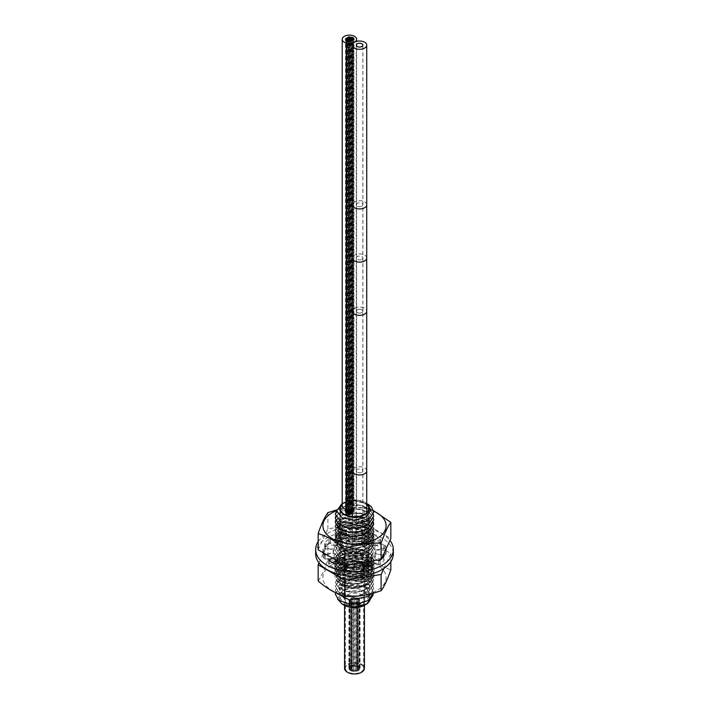 <?xml version="1.0" encoding="UTF-8"?>
<svg xmlns="http://www.w3.org/2000/svg" width="709" height="709" viewBox="0 0 709 709"><rect width="100%" height="100%" fill="white"/><g stroke="black" fill="none" stroke-linecap="round" stroke-linejoin="round"><path stroke-width="0.53" stroke-dasharray="3.54 2.66" d="M366.739 503.647A14.871 8.588 0 0 0 365.011 502.451A14.871 8.588 0 0 0 343.989 502.451A14.871 8.588 0 0 0 342.208 503.691M342.208 504.374A14.233 8.216 180 0 1 344.432 502.708A14.233 8.216 0 0 1 366.739 504.321M368.733 566.004A14.233 8.216 0 0 1 364.568 571.817A14.233 8.216 180 0 1 349.05 573.599A14.233 8.216 180 0 1 340.267 566.004A14.233 8.216 180 0 1 344.432 560.19A14.233 8.216 0 0 1 359.95 558.408A14.233 8.216 0 0 1 368.733 566.004L368.733 508.521M361.696 572.145A10.183 5.876 0 0 0 364.683 567.989A10.183 5.876 0 0 0 358.399 562.565A10.183 5.876 0 0 0 347.304 563.832A10.183 5.876 180 0 0 344.317 567.989A10.183 5.876 180 0 0 350.601 573.421A10.183 5.876 180 0 0 361.696 572.145M364.683 599.078A10.183 5.876 0 0 1 361.696 603.235A10.183 5.876 180 0 1 350.601 604.511A10.183 5.876 180 0 1 344.317 599.078A10.183 5.876 180 0 1 347.304 594.922A10.183 5.876 0 0 1 358.399 593.646A10.183 5.876 0 0 1 364.683 599.078L364.683 567.989M365.011 605.149A14.871 8.588 0 0 0 365.011 593.008A14.871 8.588 0 0 0 343.989 593.008A14.871 8.588 0 0 0 343.989 605.149M337.564 599.061L342.633 590.668C357.54 582.302 380.68 597.146 365.268 604.999M340.515 505.526C346.931 499.801 355.182 499.251 365.277 503.886C376.497 510.445 363.469 522.604 349.413 519.697C334.763 517.756 337.581 504.595 352.852 504.702C369.389 503.691 376.036 519.325 360.172 523.091C346.391 527.478 332.521 516.781 343.298 511.083C352.745 504.711 373.811 511.854 368.928 520.787C365.427 530.864 338.787 529.499 339.54 520.433C338.477 512.19 361.732 509.47 367.838 518.128C376.266 527.115 354.225 536.58 343.528 529.729C332.503 524.181 345.912 513.298 359.844 517.49C374.423 520.734 371.153 534.994 355.874 535.862C339.274 537.901 333.124 523.41 349.085 521.026C362.999 517.933 376.497 529.915 365.516 536.633C355.838 544.033 334.994 537.803 340.152 530.057C343.954 521.23 370.523 524.102 369.46 534.373C370.24 543.759 346.878 547.366 341.029 539.771C332.884 531.91 355.209 523.898 365.658 532.078C376.488 538.884 362.707 550.751 348.89 547.543C334.409 545.283 338.122 532.193 353.41 532.627C370.045 531.989 375.708 547.747 359.649 551.168C345.629 555.253 332.503 544.255 343.679 538.805C353.569 532.645 374.192 540.24 368.769 549.058C364.656 559.055 338.166 557.114 339.549 548.066C339.053 539.815 362.512 537.599 368.086 546.382C375.956 555.546 353.357 564.524 343.156 557.442C332.539 551.664 346.683 541.073 360.367 545.576C374.76 549.129 370.594 563.309 355.306 563.85C338.636 565.525 333.469 550.911 349.617 548.881C363.752 546.09 376.497 558.355 365.126 564.825C355.014 572.012 334.63 565.33 340.32 557.708C344.742 548.97 371.144 552.408 369.442 562.654C369.646 572.048 346.107 575.15 340.799 567.439C333.212 559.401 356.078 551.877 366.021 560.287C376.435 567.324 361.927 578.89 348.367 575.38C334.081 572.801 338.689 559.8 353.977 560.571C370.683 560.287 375.345 576.169 359.117 579.235C344.875 583.011 332.512 571.738 344.078 566.535C354.403 560.589 374.547 568.627 368.591 577.33C363.868 587.229 337.564 584.712 339.576 575.699C339.655 567.439 363.274 565.738 368.317 574.644C375.619 583.968 352.488 592.449 342.793 585.155C332.601 579.147 347.463 568.875 360.89 573.67C375.07 577.534 370.018 591.616 354.748 591.82C338.016 593.132 333.85 578.42 350.149 576.736C364.497 574.255 376.47 586.795 364.718 593.008C354.181 599.974 334.285 592.857 340.506 585.359C345.531 576.727 371.729 580.742 369.407 590.943C369.034 600.337 345.345 602.916 340.577 595.099C333.567 586.901 356.946 579.882 366.376 588.505C372.163 595.817 368.769 600.869 356.193 603.678C344.361 603.74 338.973 600.576 340.01 594.177C342.279 588.302 357.655 586.352 365.144 591.59C372.376 598.431 370.009 603.696 358.045 607.391M373.173 594.842L369.611 588.993L365.941 586.68A19.17 11.069 0 0 0 365.525 586.503L372.003 595.888L365.791 604.697M371.454 593.663L373.67 588.186L370.444 581.664L361.838 577.215L340.94 578.863L335.33 586.192L338.556 591.971L347.162 595.675L358.24 595.932L368.06 592.529L373.67 584.198L370.444 577.675L361.838 573.226L340.94 574.875L335.33 582.204L338.556 587.983L347.162 591.678L358.24 591.935L368.06 588.532L373.67 580.21L370.461 573.705L361.82 569.23L340.94 570.887L361.838 569.221L370.444 573.67L373.67 580.192L368.06 588.514C358.063 593.442 348.544 593.486 339.496 588.656L335.33 582.186L340.94 574.857L361.838 573.209L370.444 577.658L373.67 584.181L368.06 592.511L358.24 595.914L347.162 595.657L338.556 591.953L335.33 586.175L340.94 578.845L361.838 577.197L370.444 581.646L373.67 588.178L371.436 593.672M369.726 585.04C360.704 579.333 351.106 578.606 340.94 582.86L335.33 590.189L336.013 592.954L335.33 590.172L340.94 582.842L361.838 581.185L370.444 585.643L373.616 593.087L369.726 585.04L366.376 588.505L369.611 588.993M365.941 586.68L347.109 584.695L335.517 592.715M335.33 514.344L340.94 507.032L360.305 504.985L368.955 508.61L373.395 514.353M336.615 510.586L340.94 507.015L361.829 505.375L370.435 509.824L373.67 516.356M335.33 518.341L340.94 511.021L360.305 508.973L368.955 512.598L373.395 518.341M335.676 516.347L340.94 511.003L361.829 509.372L370.435 513.812L373.67 520.335M373.67 524.323L370.444 517.818L361.812 513.351L340.94 515.009L360.305 512.97L368.955 516.586L373.395 522.329M340.444 533.363L335.33 526.317L340.94 518.988L361.838 517.331L370.444 521.789L373.67 528.311L368.06 536.633L358.24 540.036L347.162 539.788L338.556 536.084L335.33 530.305L340.94 522.976L361.838 521.328L370.444 525.777L373.67 532.299L368.06 540.63L358.24 544.033L347.162 543.776L338.556 540.072L335.33 534.294L340.94 526.964L361.838 525.316L370.444 529.765L373.67 536.288L368.06 544.618L358.24 548.022L347.162 547.765L338.556 544.06L335.33 538.291L338.548 544.069L347.188 547.791L358.196 548.048L368.06 544.636L373.67 536.305L368.804 528.471L365.658 532.078L368.804 532.45L373.67 540.285L368.06 548.606L358.24 552.01L347.162 551.753L338.556 548.057L335.33 542.279L340.94 534.949L361.838 533.301L370.444 537.75L373.67 544.273L368.06 552.603L358.24 556.007L347.162 555.75L338.556 552.045L335.33 546.267L340.94 538.937L361.838 537.289L370.444 541.738L373.67 548.261L368.06 556.592L358.24 559.995L347.162 559.738L338.556 556.033L335.33 550.264L340.94 542.934L361.838 541.277L370.444 545.735L373.67 552.258L370.452 545.762L361.82 541.295L340.94 542.952L335.33 550.281L339.957 557.044L343.156 557.442L339.957 561.014L335.33 554.252L340.94 546.923L361.838 545.274L370.444 549.723L373.67 556.246L367.847 564.701M368.06 532.663L358.24 536.066L347.162 535.809L338.556 532.104L335.33 526.335L340.94 519.006L361.838 517.348L370.444 521.806L373.67 528.329L368.06 536.651L358.24 540.054L347.162 539.797L338.556 536.101L335.33 530.323L340.94 522.994L361.838 521.345L370.444 525.794L373.67 532.317L368.06 540.648L358.24 544.051L347.162 543.794L338.556 540.09L335.33 534.311L340.94 526.982C350.45 522.896 359.738 523.393 368.804 528.471M368.804 532.45C359.738 527.372 350.45 526.876 340.94 530.961L335.33 538.291L340.94 530.979L361.838 529.322L370.444 533.78L373.67 540.302L368.06 548.624L358.24 552.027L347.162 551.77L338.556 548.075L335.33 542.296L340.94 534.967L361.838 533.319L370.444 537.768L373.67 544.29L368.06 552.621L358.24 556.024L347.162 555.767L338.556 552.063L335.33 546.284L340.94 538.955L361.838 537.307L370.444 541.756L373.67 548.279L368.06 556.609C358.382 561.431 349.023 561.581 339.957 557.044M365.339 561.998L368.06 560.58L373.67 552.276L368.06 560.58L365.401 561.989M350.787 564.258L339.691 560.863L335.33 554.27L340.94 546.94L361.838 545.292L370.444 549.741L373.67 556.264L367.865 564.71M369.274 556.751C360.216 551.363 350.778 550.751 340.94 554.925L335.33 562.246L338.556 568.024L347.162 571.729L358.24 571.986L368.06 568.583L373.67 560.234L370.444 553.729L361.838 549.28L340.94 550.928L335.33 558.24L336.048 561.094L335.33 558.24L340.94 550.911L361.838 549.262L370.444 553.711L373.67 560.234L368.06 568.565L358.24 571.968L347.162 571.711L338.556 568.006L335.33 562.228L340.94 554.908L361.838 553.25L370.444 557.708L373.67 564.231L368.06 572.553L373.67 564.249L369.274 556.751L366.021 560.287L369.274 560.722L373.67 568.219L368.06 576.541L358.24 579.944L347.162 579.696L338.556 575.992L335.33 570.213L340.94 562.884L361.838 561.236L370.444 565.685L373.67 572.207L368.06 580.538L358.24 583.941L347.162 583.684L338.556 579.98L335.33 574.201L340.94 566.881L361.838 565.224L370.444 569.673L373.67 576.204L368.06 584.526L358.24 587.929L347.162 587.672L338.556 583.968L335.33 578.198L340.94 570.869L335.33 578.216L339.496 584.677L342.793 585.155L339.496 588.656M369.274 560.722C360.216 555.333 350.778 554.722 340.94 558.896L335.33 566.243L340.94 558.896L361.838 557.265L370.444 561.714L373.67 568.237L368.06 576.559L358.24 579.962L347.162 579.714L338.556 576.009L335.33 570.231L340.94 562.902L361.838 561.253L370.444 565.702L373.67 572.225L368.06 580.556L358.24 583.959L347.162 583.702L338.556 579.997L335.33 574.219L340.94 566.89L361.838 565.241L370.444 569.69L373.67 576.222L368.06 584.544C358.063 589.471 348.544 589.516 339.496 584.677M371.179 506.572L373.67 512.368M341.587 503.842L354.438 500.846L367.82 504.072M342.208 503.585L343.369 502.805L354.083 500.483L366.739 503.479L365.011 502.451M335.676 520.335L340.94 515L335.33 522.382M354.19 564.329L361.28 563.38L354.19 564.346M350.858 564.24L339.957 561.014M363.105 566.837L348.456 567.953L337.36 562.902L348.465 567.971L363.123 566.854M335.33 566.243L338.539 572.003L347.18 575.726L358.187 575.983L368.06 572.571L358.24 575.956L347.162 575.699L338.556 572.003L335.33 566.225M335.33 594.177L338.113 588.78L345.664 585.049L365.525 586.503M343.989 502.451L342.208 503.647M367.563 504.108L365.277 503.886L365.986 503.018C358.311 499.313 350.911 499.163 343.776 502.575M348.934 511.801A0.824 0.479 0 0 0 350.104 511.127A0.824 0.479 0 0 0 348.934 511.801M347.57 512.589A0.824 0.479 0 0 0 348.739 511.916A0.824 0.479 0 0 0 347.57 512.589M349.404 512.882A0.824 0.479 0 0 0 350.583 512.208A0.824 0.479 0 0 0 349.404 512.882M352.665 512.359A0.824 0.479 0 0 0 353.835 511.685A0.824 0.479 0 0 0 352.665 512.359M353.764 39.482L353.764 505.774A0.824 0.479 0 0 0 353.968 505.162L353.968 38.871A0.824 0.479 180 0 1 354.075 39.039M346.506 513.458A0.824 0.479 0 0 0 347.419 512.678A0.824 0.479 0 0 0 346.001 513.015M347.055 511.526A0.824 0.479 0 0 0 348.225 510.843A0.824 0.479 0 0 0 347.055 511.526M346.001 512.403A0.824 0.479 0 0 0 346.905 511.623A0.824 0.479 0 0 0 345.487 511.96M348.465 510.728A0.824 0.479 0 0 0 349.634 510.046A0.824 0.479 0 0 0 348.465 510.728M348.163 514.078A0.824 0.479 0 0 0 346.506 514.078M351.983 511.393A0.824 0.479 0 0 0 353.153 510.719A0.824 0.479 0 0 0 351.983 511.393A0.824 0.479 0 0 0 350.804 512.075A0.824 0.479 0 0 0 351.974 511.402M350.007 514.371A0.824 0.479 0 0 0 348.349 514.371M352.4 513.236A0.824 0.479 0 0 0 351.593 512.403A0.824 0.479 0 0 0 351.301 513.165M346.001 509.248L346.001 40.147L346.01 506.448A0.824 0.479 0 0 0 346.072 506.589L346.072 40.298M347.073 37.923L347.073 504.214A0.824 0.479 0 0 0 346.878 504.374L346.878 38.082A0.824 0.479 0 0 1 347.073 37.923L347.561 37.657M353.357 37.994A0.824 0.479 0 0 0 352.834 37.692L352.222 37.568M350.459 37.24L351.54 37.444M347.073 504.214L349.298 503.31L349.298 37.019L349.767 37.107M349.298 37.019L348.225 37.302M345.487 509.071L345.487 505.34A0.824 0.479 0 0 1 345.93 504.914L346.258 38.437M352.4 509.363A7.196 4.157 0 0 0 356.609 505.579A7.196 4.157 0 0 0 354.5 502.646A7.196 4.157 0 0 0 346.657 501.742A7.196 4.157 0 0 0 342.208 505.579M346.01 506.448L345.522 505.473L345.522 39.181M345.93 504.914L346.878 504.374M349.298 503.31L352.834 503.984L352.834 37.692M353.968 505.162L353.357 504.285A0.824 0.479 0 0 0 352.834 503.984M353.764 505.774L352.515 506.545L352.515 40.253M351.035 41.06L351.035 507.352L352.444 506.589A0.824 0.479 0 0 0 352.515 506.545M351.035 507.352L349.759 508.096L349.759 41.804M346.072 506.589L346.533 507.582A0.824 0.479 0 0 0 347.118 507.919L349.759 508.096M348.314 503.541L348.314 37.249M353.357 504.285L353.357 38.499M352.444 506.589L352.444 40.298M348.81 508.185L348.81 41.893M347.118 507.919L347.118 41.627M346.533 507.582L346.533 41.29M350.228 511.056A0.824 0.479 0 0 0 351.398 510.383A0.824 0.479 0 0 0 350.228 511.056M348.349 513.759A0.824 0.479 0 0 0 349.245 512.979A0.824 0.479 0 0 0 348.163 513.697M351.301 513.626A0.824 0.479 0 0 0 349.643 513.626A0.824 0.479 0 0 0 350.007 514.025M354.5 574.343A7.17 4.139 0 0 0 352.4 577.268A7.17 4.139 0 0 0 356.822 581.096A7.17 4.139 0 0 0 364.639 580.201A7.17 4.139 0 0 0 366.739 577.268A7.17 4.139 0 0 0 362.317 573.448A7.17 4.139 0 0 0 354.5 574.343M357.265 575.938A3.261 1.879 0 0 0 356.308 577.268A3.261 1.879 0 0 0 358.32 579.014A3.261 1.879 0 0 0 361.874 578.606A3.261 1.879 0 0 0 362.831 577.268A3.261 1.879 0 0 0 360.819 575.531A3.261 1.879 0 0 0 357.265 575.938A3.315 1.914 180 0 1 360.837 575.504A3.315 1.914 180 0 1 362.884 577.268A3.315 1.914 180 0 1 361.909 578.624A3.315 1.914 180 0 1 358.302 579.04A3.315 1.914 180 0 1 356.255 577.268A3.315 1.914 180 0 1 357.23 575.921M354.5 308.291A7.17 4.139 0 0 1 362.317 307.387A7.17 4.139 0 0 1 366.739 311.216A7.17 4.139 0 0 0 362.317 307.387A7.17 4.139 0 0 0 354.5 308.291A7.17 4.139 0 0 0 352.4 311.216M357.265 309.886A3.261 1.879 0 0 0 356.308 311.216A3.261 1.879 0 0 0 358.32 312.953A3.261 1.879 0 0 0 361.874 312.545A3.261 1.879 0 0 0 362.831 311.216A3.261 1.879 0 0 0 360.819 309.478A3.261 1.879 0 0 0 357.265 309.886A3.315 1.914 0 0 0 356.255 311.216A3.315 1.914 0 0 0 358.302 312.979A3.315 1.914 0 0 0 361.909 312.563A3.315 1.914 0 0 0 362.884 311.216A3.315 1.914 0 0 0 360.837 309.452A3.315 1.914 0 0 0 357.23 309.86A3.261 1.879 0 0 0 356.308 311.216A3.261 1.879 0 0 0 358.32 312.953A3.261 1.879 0 0 0 361.874 312.545A3.261 1.879 0 0 0 362.831 311.216A3.261 1.879 0 0 0 360.819 309.478A3.261 1.879 0 0 0 357.265 309.886A3.315 1.914 180 0 1 360.837 309.452A3.315 1.914 180 0 1 362.884 311.216A3.315 1.914 180 0 1 361.909 312.563A3.315 1.914 180 0 1 358.302 312.979A3.315 1.914 180 0 1 356.255 311.216A3.315 1.914 180 0 1 357.23 309.86M386.077 548.846A31.604 18.248 0 0 0 384.81 544.379A0.904 0.523 0 0 0 383.773 544.166L374.884 545.895A21.332 12.319 0 0 0 372.234 542.677L380.059 539.655A0.904 0.523 0 0 0 380.148 538.831A31.657 18.274 0 0 0 376.887 536.616A31.657 18.274 0 0 0 373.803 535.056A0.904 0.523 0 0 0 372.757 535.242L367.289 539.664A21.332 12.319 0 0 0 361.874 537.971L365.126 532.876A0.904 0.523 0 0 0 364.346 532.175A31.657 18.274 0 0 0 355.874 531.28A0.904 0.523 0 0 0 354.73 531.785L354.81 537.209A21.332 12.319 0 0 0 348.704 537.67L346.152 532.45A0.904 0.523 0 0 0 344.787 532.158A31.639 18.266 0 0 0 336.615 534.471A0.904 0.523 0 0 0 336.615 535.091L342.217 539.452A21.332 12.319 0 0 0 337.741 541.906L330.35 538.539A0.904 0.523 0 0 0 328.949 538.769A31.639 18.266 0 0 0 324.873 543.129A0.904 0.523 0 0 0 325.351 543.918L334.311 545.549A21.332 12.319 0 0 0 333.186 549.041L323.809 548.837A0.904 0.523 0 0 0 322.896 549.484A31.604 18.248 0 0 0 322.896 549.537A31.604 18.248 0 0 0 323.428 552.869M381.371 558.993L374.689 557.779A21.332 12.319 0 0 0 375.814 554.278L385.191 554.491A0.904 0.523 0 0 0 386.104 553.844A31.604 18.248 0 0 0 386.104 553.818A31.604 18.248 0 0 0 385.474 550.193A31.604 18.248 0 0 0 384.81 548.66A0.904 0.523 0 0 0 383.773 548.447L374.884 550.166A21.332 12.319 0 0 0 372.234 546.958L380.059 543.936A0.904 0.523 0 0 0 380.148 543.103A31.657 18.274 0 0 0 376.887 540.896A31.657 18.274 0 0 0 373.803 539.327A0.904 0.523 0 0 0 372.757 539.514L367.289 543.945A21.332 12.319 0 0 0 361.874 542.243L365.126 537.147A0.904 0.523 0 0 0 364.346 536.447A31.657 18.274 0 0 0 355.874 535.561A0.904 0.523 0 0 0 354.73 536.057L354.81 541.49A21.332 12.319 0 0 0 348.704 541.951L346.152 536.731A0.904 0.523 0 0 0 344.787 536.429A31.639 18.266 0 0 0 336.615 538.751A0.904 0.523 0 0 0 336.615 539.372L342.217 543.732A21.332 12.319 0 0 0 337.741 546.178L330.35 542.819A0.904 0.523 0 0 0 328.949 543.05A31.639 18.266 0 0 0 324.873 547.41A0.904 0.523 0 0 0 325.351 548.199L334.311 549.821A21.332 12.319 0 0 0 333.186 553.321L323.845 553.109M318.155 541.632A38.827 22.413 180 0 1 381.956 533.673A38.827 22.413 180 0 1 389.985 540.426M354.216 563.726L354.19 561.838A21.332 12.319 0 0 0 360.296 561.377L360.934 562.68M369.123 561.413L366.783 559.596A21.332 12.319 0 0 0 371.259 557.141L377.72 560.083M383.197 555.05L374.689 553.499A21.332 12.319 0 0 0 375.814 550.007L385.191 550.211A0.904 0.523 0 0 0 385.448 550.202M354.73 531.785L354.73 536.057A0.904 0.523 0 0 0 354.73 536.066L354.73 531.785M326.486 554.633L334.116 553.153A21.332 12.319 0 0 0 336.908 556.485L332.583 558.16M338.796 561.741L341.711 559.383A21.332 12.319 0 0 0 347.126 561.076L344.574 565.073M315.673 553.8A38.827 22.413 180 0 1 339.638 533.088A38.827 22.413 180 0 1 381.956 537.945A38.827 22.413 180 0 1 393.327 553.8M354.19 566.11A21.332 12.319 0 0 0 360.296 565.649L362.857 570.878A0.904 0.523 0 0 0 364.196 571.179A31.604 18.248 0 0 0 371.959 569.026A0.904 0.523 0 0 0 372.376 568.228L369.141 565.711M346.01 567.103L343.874 570.444A0.904 0.523 0 0 0 344.663 571.144A31.604 18.248 0 0 0 353.631 572.039A0.904 0.523 0 0 0 354.27 571.543L354.208 567.457M354.27 567.262L354.27 571.543A0.904 0.523 0 0 0 354.27 571.534L354.27 567.271M332.317 562.538L329.118 563.77A0.904 0.523 0 0 0 328.887 564.506A31.604 18.248 0 0 0 334.816 568.086A0.904 0.523 0 0 0 336.261 568.069L341.711 563.655A21.332 12.319 0 0 0 347.126 565.357M319.015 562.893L323.526 553.171A0.904 0.523 0 0 0 322.896 553.756A31.604 18.248 0 0 0 322.896 553.818A31.604 18.248 0 0 0 324.19 558.976A0.904 0.523 0 0 0 325.201 559.162L334.116 557.434A21.332 12.319 0 0 0 336.908 560.766M366.783 563.868A21.332 12.319 0 0 0 371.259 561.422L378.641 564.781A0.904 0.523 0 0 0 380.024 564.577A31.604 18.248 0 0 0 384.278 559.933A0.904 0.523 0 0 0 383.649 559.401L381.504 559.02M360.296 565.649L360.296 561.377M354.19 563.726L354.19 561.838M364.196 571.179L364.196 566.908M371.959 569.026L371.959 564.754M366.783 561.776L366.783 559.596M371.259 561.422L371.259 557.141M380.024 564.577L380.024 560.296M374.689 557.779L374.689 553.499M375.814 554.278L375.814 550.007M386.104 553.844L386.104 549.821M384.81 548.66L384.81 544.379M374.884 550.166L374.884 545.895M372.234 546.958L372.234 542.677M380.148 543.103L380.148 538.831M373.803 539.327L373.803 535.056M367.289 543.945L367.289 539.664M361.874 542.243L361.874 537.971M364.346 536.447L364.346 532.175M355.874 535.561L355.874 531.28M354.81 541.49L354.81 537.209M348.704 541.951L348.704 537.67M353.631 572.039L353.631 567.767M344.663 571.144L344.663 566.863M347.126 564.816L347.126 561.076M341.711 563.655L341.711 559.383M334.816 568.086L334.816 563.815M336.908 560.651L336.908 556.485M334.116 557.434L334.116 553.153M324.19 558.976L324.19 554.704M322.896 553.756L322.896 549.484M333.186 553.321L333.186 549.041M334.311 549.821L334.311 545.549M324.873 547.41L324.873 543.129M328.949 543.05L328.949 538.769M337.741 546.178L337.741 541.906M342.217 543.732L342.217 539.452M336.615 538.751L336.615 534.471M344.787 536.429L344.787 532.158M373.457 510.595L364.24 506.997L336.678 509.886M373.572 511.145A31.604 18.248 0 0 0 336.553 510.666M342.252 518.625A17.317 9.997 180 0 1 366.748 518.625A17.317 9.997 180 0 1 366.748 532.76A17.317 9.997 180 0 1 342.252 532.76A17.317 9.997 180 0 1 342.252 518.625M318.155 549.821L327.895 528.843L364.24 523.215L364.24 506.997M364.24 523.215L390.845 538.583M327.895 528.843L327.895 512.625M342.367 537.2A17.149 9.899 0 0 0 342.367 551.203A17.149 9.899 0 0 0 366.633 551.203A17.149 9.899 0 0 0 366.633 537.2A17.149 9.899 0 0 0 342.367 537.2M340.674 535.091A19.551 11.291 0 0 0 340.674 551.053A19.551 11.291 0 0 0 368.326 551.053A19.551 11.291 0 0 0 368.326 535.091A19.551 11.291 0 0 0 340.674 535.091M366.021 548.19A16.289 9.403 0 0 0 366.021 534.887A16.289 9.403 0 0 0 342.979 534.887A16.289 9.403 0 0 0 342.979 548.19A16.289 9.403 0 0 0 366.021 548.19M340.674 532.016A19.551 11.291 0 0 0 340.674 547.977A19.551 11.291 0 0 0 368.326 547.977A19.551 11.291 0 0 0 368.326 532.016A19.551 11.291 0 0 0 340.674 532.016M366.021 545.115A16.289 9.403 0 0 0 366.021 531.812A16.289 9.403 0 0 0 342.979 531.812A16.289 9.403 0 0 0 342.979 545.115A16.289 9.403 0 0 0 366.021 545.115M340.674 528.949A19.551 11.291 0 0 0 340.674 544.911A19.551 11.291 0 0 0 368.326 544.911A19.551 11.291 0 0 0 368.326 528.949A19.551 11.291 0 0 0 340.674 528.949M366.021 542.039A16.289 9.403 0 0 0 366.021 528.737A16.289 9.403 0 0 0 342.979 528.737A16.289 9.403 0 0 0 342.979 542.039A16.289 9.403 0 0 0 366.021 542.039M340.674 525.874A19.551 11.291 0 0 0 340.674 541.836A19.551 11.291 0 0 0 368.326 541.836A19.551 11.291 0 0 0 368.326 525.874A19.551 11.291 0 0 0 340.674 525.874M366.021 538.973A16.289 9.403 0 0 0 366.021 525.67A16.289 9.403 0 0 0 342.979 525.67A16.289 9.403 0 0 0 342.979 538.973A16.289 9.403 0 0 0 366.021 538.973M340.674 522.799A19.551 11.291 0 0 0 340.674 538.769A19.551 11.291 0 0 0 368.326 538.769A19.551 11.291 0 0 0 368.326 522.799A19.551 11.291 0 0 0 340.674 522.799M366.021 535.898A16.289 9.403 0 0 0 366.021 522.595A16.289 9.403 0 0 0 342.979 522.595A16.289 9.403 0 0 0 342.979 535.898A16.289 9.403 0 0 0 366.021 535.898M340.674 519.732A19.551 11.291 0 0 0 340.674 535.694A19.551 11.291 0 0 0 368.326 535.694A19.551 11.291 0 0 0 368.326 519.732A19.551 11.291 0 0 0 340.674 519.732M366.021 532.822A16.289 9.403 0 0 0 366.021 519.52A16.289 9.403 0 0 0 342.979 519.52A16.289 9.403 0 0 0 342.979 532.822A16.289 9.403 0 0 0 366.021 532.822M318.155 580.963C321.656 575.992 324.899 568.99 327.895 559.977C340.949 560.518 353.064 558.648 364.24 554.358C373.209 562.095 382.071 567.218 390.845 569.717M332.149 564.727A31.604 18.248 180 0 1 376.851 564.727A31.604 18.248 180 0 1 376.851 590.535A31.604 18.248 180 0 1 332.149 590.535A31.604 18.248 180 0 1 332.149 564.727M366.748 584.703A17.317 9.997 0 0 0 366.748 570.559A17.317 9.997 0 0 0 342.252 570.559A17.317 9.997 0 0 0 342.252 584.703A17.317 9.997 0 0 0 366.748 584.703M383.915 568.432L390.845 553.499L364.24 538.14L327.895 543.759L327.895 559.977M327.895 543.759L323.552 553.126M364.24 538.14L364.24 554.358M390.845 553.499L390.845 561.688M365.773 566.588A17.149 9.899 180 0 1 341.96 565.879A17.149 9.899 180 0 1 342.367 552.116A17.149 9.899 180 0 1 365.711 551.629A17.149 9.899 180 0 1 368.272 565.029M368.326 568.237A19.551 11.291 180 0 1 340.674 568.237A19.551 11.291 180 0 1 340.674 552.267A19.551 11.291 180 0 1 368.326 552.267A19.551 11.291 180 0 1 368.326 568.237M342.979 555.138A16.289 9.403 180 0 1 366.021 555.138A16.289 9.403 180 0 1 366.021 568.441A16.289 9.403 180 0 1 342.979 568.441A16.289 9.403 180 0 1 342.979 555.138M368.326 571.303A19.551 11.291 180 0 1 340.674 571.303A19.551 11.291 180 0 1 340.674 555.342A19.551 11.291 180 0 1 368.326 555.342A19.551 11.291 180 0 1 368.326 571.303M342.979 558.205A16.289 9.403 180 0 1 366.021 558.205A16.289 9.403 180 0 1 366.021 571.507A16.289 9.403 180 0 1 342.979 571.507A16.289 9.403 180 0 1 342.979 558.205M368.326 574.379A19.551 11.291 180 0 1 340.674 574.379A19.551 11.291 180 0 1 340.674 558.417A19.551 11.291 180 0 1 368.326 558.417A19.551 11.291 180 0 1 368.326 574.379M342.979 561.28A16.289 9.403 180 0 1 366.021 561.28A16.289 9.403 180 0 1 366.021 574.582A16.289 9.403 180 0 1 342.979 574.582A16.289 9.403 180 0 1 342.979 561.28M368.326 577.454A19.551 11.291 180 0 1 340.674 577.454A19.551 11.291 180 0 1 340.674 561.484A19.551 11.291 180 0 1 368.326 561.484A19.551 11.291 180 0 1 368.326 577.454M342.979 564.355A16.289 9.403 180 0 1 366.021 564.355A16.289 9.403 180 0 1 366.021 577.658A16.289 9.403 180 0 1 342.979 577.658A16.289 9.403 180 0 1 342.979 564.355M368.326 580.52A19.551 11.291 180 0 1 340.674 580.52A19.551 11.291 180 0 1 340.674 564.559A19.551 11.291 180 0 1 368.326 564.559A19.551 11.291 180 0 1 368.326 580.52M342.979 567.422A16.289 9.403 180 0 1 366.021 567.422A16.289 9.403 180 0 1 366.021 580.724A16.289 9.403 180 0 1 342.979 580.724A16.289 9.403 180 0 1 342.979 567.422M368.326 583.596A19.551 11.291 180 0 1 340.674 583.596A19.551 11.291 180 0 1 340.674 567.634A19.551 11.291 180 0 1 368.326 567.634A19.551 11.291 180 0 1 368.326 583.596M342.979 570.497A16.289 9.403 180 0 1 366.021 570.497A16.289 9.403 180 0 1 366.021 583.799A16.289 9.403 180 0 1 342.979 583.799A16.289 9.403 180 0 1 342.979 570.497M363.221 565.162A12.328 7.117 0 0 0 366.544 561.67A12.328 7.117 0 0 0 360.429 553.88A12.328 7.117 0 0 0 345.779 555.094A12.328 7.117 180 0 0 342.456 561.67A12.328 7.117 180 0 0 351.044 566.961A12.328 7.117 180 0 0 363.221 565.162M362.636 564.825A11.504 6.638 180 0 1 351.283 566.5A11.504 6.638 180 0 1 343.271 561.563A11.504 6.638 180 0 1 346.364 555.431A11.504 6.638 0 0 1 360.03 554.305A11.504 6.638 0 0 1 365.729 561.563A11.504 6.638 0 0 1 362.636 564.825M344.804 567.776A9.935 5.734 180 0 0 351.717 572.039A9.935 5.734 180 0 0 361.519 570.594A9.935 5.734 0 0 0 364.196 567.776A9.935 5.734 0 0 0 364.435 566.535A9.935 5.734 0 0 0 358.302 561.236A9.935 5.734 0 0 0 347.481 562.485A9.935 5.734 180 0 0 344.565 566.535A9.935 5.734 180 0 0 344.804 567.776L342.456 561.67M344.565 668.25A9.935 5.734 180 0 1 347.481 664.2A9.935 5.734 0 0 1 358.302 662.95A9.935 5.734 0 0 1 364.435 668.25M345.398 668.25A9.102 5.255 180 0 0 351.017 673.107A9.102 5.255 180 0 0 360.934 671.972A9.102 5.255 0 0 0 363.602 668.25A9.102 5.255 0 0 0 357.983 663.394A9.102 5.255 0 0 0 348.066 664.537A9.102 5.255 180 0 0 345.398 668.25L345.398 566.535A9.102 5.255 180 0 1 348.066 562.822A9.102 5.255 0 0 1 357.983 561.679A9.102 5.255 0 0 1 363.602 566.535A9.102 5.255 0 0 1 363.389 567.67L365.729 561.563M345.398 566.535A9.102 5.255 180 0 0 345.611 567.67A9.102 5.255 180 0 0 351.948 571.587A9.102 5.255 180 0 0 360.934 570.258A9.102 5.255 0 0 0 363.389 567.67M352.16 669.606A3.315 1.914 0 0 0 355.767 670.014A3.315 1.914 0 0 0 357.815 668.25A3.315 1.914 0 0 0 356.84 666.903A3.315 1.914 0 0 0 353.233 666.487A3.315 1.914 0 0 0 351.185 668.25A3.315 1.914 0 0 0 352.16 669.606M352.16 602.03A3.315 1.914 0 0 0 355.767 602.437A3.315 1.914 0 0 0 357.815 600.674A3.315 1.914 0 0 0 356.84 599.327A3.315 1.914 0 0 0 353.233 598.91A3.315 1.914 0 0 0 351.185 600.674A3.315 1.914 0 0 0 352.16 602.03M356.84 670.28A0.824 0.479 0 0 0 358.01 669.606A0.824 0.479 0 0 0 356.84 670.28M356.84 602.703A0.824 0.479 0 0 0 358.01 602.03A0.824 0.479 0 0 0 356.84 602.703M350.547 602.951A5.583 3.226 0 0 0 356.636 603.651A5.583 3.226 0 0 0 360.083 600.674A5.583 3.226 0 0 0 358.453 598.396A5.583 3.226 0 0 0 352.364 597.696A5.583 3.226 0 0 0 348.917 600.674A5.583 3.226 0 0 0 350.547 602.951M350.84 602.783A5.176 2.987 180 0 1 349.324 600.674A5.176 2.987 180 0 1 352.524 597.917A5.176 2.987 180 0 1 358.16 598.564A5.176 2.987 180 0 1 359.676 600.674A5.176 2.987 180 0 1 356.476 603.43A5.176 2.987 180 0 1 350.84 602.783M350.84 670.368A5.176 2.987 180 0 1 349.324 668.25A5.176 2.987 180 0 1 352.524 665.494A5.176 2.987 180 0 1 358.16 666.141A5.176 2.987 180 0 1 359.676 668.25A5.176 2.987 180 0 1 356.476 671.015A5.176 2.987 180 0 1 350.84 670.368M350.547 670.537A5.583 3.226 0 0 0 356.636 671.228A5.583 3.226 0 0 0 360.083 668.25A5.583 3.226 0 0 0 358.453 665.973A5.583 3.226 0 0 0 352.364 665.272A5.583 3.226 0 0 0 348.917 668.25A5.583 3.226 0 0 0 350.547 670.537M358.063 669.553A0.824 0.479 0 0 0 358.657 668.667A0.824 0.479 0 0 0 358.063 669.553M358.063 601.976A0.824 0.479 0 0 0 358.657 601.081A0.824 0.479 0 0 0 358.063 601.976M358.674 668.605A0.824 0.479 0 0 0 358.586 667.648A0.824 0.479 0 0 0 358.674 668.605M358.674 601.028A0.824 0.479 0 0 0 358.586 600.071A0.824 0.479 0 0 0 358.674 601.028M358.559 667.594A0.824 0.479 0 0 0 357.815 666.744A0.824 0.479 0 0 0 358.559 667.594M358.559 600.018A0.824 0.479 0 0 0 357.815 599.167A0.824 0.479 0 0 0 358.559 600.018M357.744 666.699A0.824 0.479 0 0 0 356.272 666.398A0.824 0.479 0 0 0 357.744 666.699M357.744 599.114A0.824 0.479 0 0 0 356.272 598.821A0.824 0.479 0 0 0 357.744 599.114M356.37 666.07A0.824 0.479 0 0 0 354.739 665.946A0.824 0.479 0 0 0 356.37 666.07M356.37 598.493A0.824 0.479 0 0 0 354.739 598.369A0.824 0.479 0 0 0 356.37 598.493M354.668 665.822A0.824 0.479 0 0 0 353.038 665.964A0.824 0.479 0 0 0 354.668 665.822M354.668 598.236A0.824 0.479 0 0 0 353.038 598.387A0.824 0.479 0 0 0 354.668 598.236M352.94 665.99A0.824 0.479 0 0 0 351.549 666.513A0.824 0.479 0 0 0 352.94 665.99M352.94 598.414A0.824 0.479 0 0 0 351.549 598.928A0.824 0.479 0 0 0 352.94 598.414M351.478 666.549A0.824 0.479 0 0 0 350.583 667.355A0.824 0.479 0 0 0 351.478 666.549M351.478 598.972A0.824 0.479 0 0 0 350.583 599.77A0.824 0.479 0 0 0 351.478 598.972M350.538 667.408A0.824 0.479 0 0 0 350.281 668.348A0.824 0.479 0 0 0 350.538 667.408M350.538 599.832A0.824 0.479 0 0 0 350.281 600.771A0.824 0.479 0 0 0 350.538 599.832M350.29 668.41A0.824 0.479 0 0 0 350.716 669.331A0.824 0.479 0 0 0 350.29 668.41M350.29 600.833A0.824 0.479 0 0 0 350.716 601.755A0.824 0.479 0 0 0 350.29 600.833M350.76 669.385A0.824 0.479 0 0 0 351.806 670.129A0.824 0.479 0 0 0 350.76 669.385M350.76 601.808A0.824 0.479 0 0 0 351.806 602.553A0.824 0.479 0 0 0 350.76 601.808M351.886 670.165A0.824 0.479 0 0 0 353.445 670.377A0.824 0.479 0 0 0 351.886 670.165M351.886 602.588A0.824 0.479 0 0 0 353.445 602.801A0.824 0.479 0 0 0 351.886 602.588M353.454 670.617A0.824 0.479 0 0 0 355.112 670.634A0.824 0.479 0 0 0 353.454 670.617L353.454 603.058A0.824 0.479 0 0 0 355.112 603.058A0.824 0.479 0 0 0 353.454 603.031M355.209 670.652A0.824 0.479 0 0 0 356.76 670.315A0.824 0.479 0 0 0 355.209 670.652M355.209 603.075A0.824 0.479 0 0 0 356.76 602.73A0.824 0.479 0 0 0 355.209 603.075M340.444 529.393L343.528 529.729L342.837 530.545M351.07 503.638L351.07 37.347M354.5 521.133A7.17 4.139 0 0 0 352.4 524.057A7.17 4.139 0 0 0 356.822 527.886A7.17 4.139 0 0 0 364.639 526.991A7.17 4.139 0 0 0 366.739 524.057A7.17 4.139 0 0 0 362.317 520.238A7.17 4.139 0 0 0 354.5 521.133M366.739 470.847A7.17 4.139 0 0 0 362.317 467.027A7.17 4.139 0 0 0 354.5 467.922A7.17 4.139 0 0 0 352.4 470.847M361.909 472.203A3.315 1.914 0 0 0 362.884 470.847A3.315 1.914 0 0 0 360.837 469.083A3.315 1.914 0 0 0 357.23 469.5A3.315 1.914 0 0 0 356.255 470.847A3.315 1.914 0 0 0 358.302 472.611A3.315 1.914 0 0 0 361.909 472.203M361.909 525.413A3.315 1.914 0 0 0 362.884 524.057A3.315 1.914 0 0 0 360.837 522.294A3.315 1.914 0 0 0 357.23 522.71A3.315 1.914 0 0 0 356.255 524.057A3.315 1.914 0 0 0 358.302 525.83A3.315 1.914 0 0 0 361.909 525.413M366.739 258.005A7.17 4.139 0 0 0 362.317 254.177A7.17 4.139 0 0 0 354.5 255.08A7.17 4.139 0 0 0 352.4 258.005M366.739 204.795A7.17 4.139 0 0 0 362.317 200.966A7.17 4.139 0 0 0 354.5 201.861A7.17 4.139 0 0 0 352.4 204.795M361.909 206.142A3.315 1.914 0 0 0 362.884 204.795A3.315 1.914 0 0 0 360.837 203.022A3.315 1.914 0 0 0 357.23 203.439A3.315 1.914 0 0 0 356.255 204.795A3.315 1.914 0 0 0 358.302 206.558A3.315 1.914 0 0 0 361.909 206.142M361.909 259.352A3.315 1.914 0 0 0 362.884 258.005A3.315 1.914 0 0 0 360.837 256.233A3.315 1.914 0 0 0 357.23 256.649A3.315 1.914 0 0 0 356.255 258.005A3.315 1.914 0 0 0 358.302 259.769A3.315 1.914 0 0 0 361.909 259.352M346.152 536.731L346.152 532.45M362.857 570.878L362.857 566.606M372.376 568.228L372.376 564.568M378.641 564.781L378.641 560.5M383.649 559.401L383.649 556.592M385.191 554.491L385.191 550.211M383.773 548.447L383.773 544.166M380.059 543.936L380.059 539.655M372.757 539.514L372.757 535.242M365.126 537.147L365.126 532.876M343.874 570.444L343.874 566.526M336.261 568.069L336.261 563.797M328.887 564.506L328.887 560.234M329.118 563.77L329.118 560.411M325.201 559.162L325.201 554.881M323.809 553.091L323.809 548.837M325.351 548.199L325.351 543.918M330.35 542.819L330.35 538.539M336.615 539.372L336.615 535.091M340.267 566.004L340.267 508.521M344.317 599.078L344.317 567.989M343.369 502.805L342.208 503.479M350.343 511.464L350.343 39.066M348.695 511.464L348.695 38.844M348.979 512.252L348.979 39.828M347.33 512.252L347.33 39.589M350.822 512.545L350.822 40.147M349.165 512.545L349.165 39.89M354.083 512.022L354.083 505.402M347.658 513.015L347.658 40.59M348.465 511.18L348.465 38.765M346.807 511.18L346.807 38.534M356.609 505.579L356.609 41.388M347.144 511.96L347.144 39.527M348.216 510.383L348.216 37.79M349.874 510.383L349.874 37.985M351.744 511.056L351.744 38.259M353.392 511.056L353.392 38.499M352.736 512.846L352.736 40.121M351.088 512.846L351.088 40.262M350.007 509.727L350.007 41.654M348.349 509.691L348.349 41.813M348.163 509.674L348.163 41.787M346.506 509.39L346.506 41.228M352.426 512.022L352.426 39.42M351.637 510.719L351.637 38.233M349.989 510.719L349.989 38.02M349.484 513.316L349.484 40.883M347.827 513.316L347.827 40.643M352.213 511.738L352.213 39.349M350.556 511.738L350.556 39.146M351.301 509.594L351.301 40.918M349.643 513.626L349.643 40.927M352.4 577.268L352.4 516.648M366.739 577.268L366.739 512.722M356.308 577.268L356.308 45.154M362.831 577.268L362.831 45.154M362.884 577.268L362.884 45.154M356.255 577.268L356.255 45.154M372.553 564.258L372.553 568.538M386.13 549.697L386.13 553.968M386.104 549.537L386.104 553.818M380.458 539.221L380.458 543.502M365.188 532.689L365.188 536.97M343.821 566.34L343.821 570.621M328.719 559.924L328.719 564.204M322.896 549.537L322.896 553.818M322.87 549.351L322.87 553.632M324.722 543.422L324.722 547.694M336.438 534.781L336.438 539.062M364.196 567.776L366.544 561.67M344.565 605.468L344.565 566.535M364.435 605.468L364.435 566.535M363.602 668.25L363.602 566.535M345.611 567.67L343.271 561.563M357.815 668.25L357.815 600.674M351.185 668.25L351.185 600.674M358.258 669.943L358.258 602.366M356.6 669.943L356.6 602.366M349.324 668.25L349.324 600.674M359.676 668.25L359.676 600.674M360.083 668.25L360.083 600.674M348.917 668.25L348.917 600.674M359.188 669.11L359.188 601.533M357.54 669.11L357.54 601.533M359.463 668.126L359.463 600.55M357.806 668.126L357.806 600.55M359.011 667.169L359.011 599.592M357.363 667.169L357.363 599.592M357.93 666.398L357.93 598.821M356.272 666.398L356.272 598.821M356.397 665.946L356.397 598.369M354.739 665.946L354.739 598.369M353.029 665.893L353.029 598.316M354.677 665.893L354.677 598.316M351.416 666.247L351.416 598.671M353.073 666.247L353.073 598.671M350.202 666.947L350.202 599.371M351.859 666.947L351.859 599.371M349.581 667.878L349.581 600.301M351.239 667.878L351.239 600.301M349.679 668.871L349.679 601.294M351.327 668.871L351.327 601.294M350.459 669.757L350.459 602.18M352.116 669.757L352.116 602.18M351.797 670.377L351.797 602.801M353.445 670.377L353.445 602.801M355.112 670.634L355.112 603.058M356.813 670.484L356.813 602.907M355.156 670.484L355.156 602.907"/><path stroke-width="1.06" d="M342.208 503.691A14.871 8.588 0 0 0 345.017 515.133A14.871 8.588 0 0 0 365.011 514.592A14.871 8.588 0 0 0 366.739 503.647M364.568 514.335A14.233 8.216 180 0 1 349.05 516.117A14.233 8.216 180 0 1 340.267 508.521A14.233 8.216 180 0 1 342.208 504.374M364.639 514.291A14.233 8.216 0 0 0 368.733 508.521A14.233 8.216 0 0 0 366.739 504.321M337.564 599.061L342.092 604.05L343.989 605.149A14.871 8.588 0 0 0 365.011 605.149L358.045 607.391L367.457 603.74L373.173 594.842M342.092 604.05L354.535 606.931L367.457 603.74M371.436 593.672L368.06 596.499L349.617 600.036L336.022 592.954L349.599 600.053L368.06 596.517L371.454 593.663M335.33 594.16L338.556 599.956L347.162 603.651L358.24 603.908L368.06 600.505L373.616 593.087L368.06 600.488L358.24 603.891L347.162 603.634L338.556 599.938L335.33 594.16L335.517 592.715M373.395 514.353L373.67 516.338L368.06 524.66L358.24 528.081L347.162 527.833L338.556 524.128L335.33 518.35L335.676 516.347M373.67 516.347L368.06 524.678L358.24 528.063L347.162 527.815L338.556 524.111L335.33 518.35M373.395 518.341L373.67 520.326L368.06 528.657L358.24 532.06L347.162 531.803L338.556 528.099L335.33 522.32L335.676 520.335M373.67 520.344L368.06 528.675C358.71 533.398 349.502 533.638 340.444 529.393L335.33 522.382M368.06 532.663L373.67 524.341M373.395 522.329L373.67 524.323L368.06 532.645C358.71 537.369 349.502 537.608 340.444 533.363L342.837 530.545M336.615 510.586L335.33 514.344L340.94 521.673L354.5 524.412L368.06 520.672L373.67 512.368L368.06 520.69L354.5 524.43L340.94 521.691L335.33 514.362M367.563 504.108L370.834 510.188L366.323 516.852L354.385 520.229L342.022 517.747L336.615 510.914L342.208 503.479M367.82 504.072L371.179 506.572A19.17 11.069 0 0 1 371.427 506.838L373.67 512.35M365.401 561.989L361.289 563.398L365.339 561.998M354.19 564.346L350.787 564.258M354.19 564.329L350.858 564.24M367.847 564.701L363.105 566.837M337.36 562.902L336.057 561.094L337.351 562.911M367.865 564.71L363.123 566.854M367.944 504.143L371.427 506.838M342.208 503.585L340.515 505.526L342.208 503.647M348.934 38.756A0.824 0.479 0 0 0 350.104 38.073A0.824 0.479 0 0 0 348.934 38.756M347.57 39.544A0.824 0.479 0 0 0 348.739 38.862A0.824 0.479 0 0 0 347.57 39.544M349.404 39.828A0.824 0.479 0 0 0 350.583 39.155A0.824 0.479 0 0 0 349.404 39.828M352.665 39.314A0.824 0.479 0 0 0 353.835 38.632A0.824 0.479 0 0 0 352.665 39.314M354.075 39.039A0.824 0.479 180 0 1 353.764 39.482L352.515 40.253A0.824 0.479 0 0 1 352.444 40.298L349.759 41.804L347.118 41.627A0.824 0.479 0 0 1 346.533 41.29L346.072 40.298A0.824 0.479 0 0 1 346.01 40.156L345.522 39.181A0.824 0.479 0 0 1 345.487 39.048L345.487 38.915A0.824 0.479 0 0 0 347.144 38.915A0.824 0.479 0 0 0 345.487 38.915M346.001 509.248L346.001 513.015A0.824 0.479 0 0 0 346.506 513.458M345.487 509.071L345.487 511.96A0.824 0.479 0 0 0 346.001 512.403M346.506 509.39L346.506 514.078A0.824 0.479 0 0 0 348.163 514.078L348.163 509.674M348.349 509.691L348.349 514.371A0.824 0.479 0 0 0 350.007 514.371L350.007 509.727M351.301 513.165A0.824 0.479 0 0 0 352.4 513.236M346.249 40.307A0.824 0.479 0 0 0 347.419 39.633A0.824 0.479 0 0 0 346.249 40.307M347.055 38.472A0.824 0.479 0 0 0 348.225 37.799A0.824 0.479 0 0 0 347.055 38.472M348.465 37.674A0.824 0.479 0 0 0 349.634 37.001A0.824 0.479 0 0 0 348.465 37.674M346.745 41.37A0.824 0.479 0 0 0 347.915 40.688A0.824 0.479 0 0 0 346.745 41.37M351.983 38.348A0.824 0.479 0 0 0 353.153 37.666A0.824 0.479 0 0 0 351.983 38.348A0.824 0.479 0 0 0 350.804 39.03A0.824 0.479 0 0 0 351.974 38.348M348.598 41.663A0.824 0.479 0 0 0 349.767 40.989A0.824 0.479 0 0 0 348.598 41.663M351.327 40.138A0.824 0.479 0 0 0 352.497 39.456A0.824 0.479 0 0 0 351.327 40.138M344.317 42.23A7.196 4.157 0 0 0 352.16 43.134A7.196 4.157 0 0 0 356.609 39.287A7.196 4.157 0 0 0 354.5 36.354A7.196 4.157 0 0 0 346.657 35.45A7.196 4.157 0 0 0 342.208 39.287A7.196 4.157 0 0 0 344.317 42.23M353.392 38.056L353.782 38.605M351.54 37.444L352.222 37.568M349.767 37.107L350.459 37.24M347.561 37.657L348.225 37.302M346.258 38.437L346.807 38.118M342.208 39.287L342.208 505.579A7.196 4.157 0 0 0 344.317 508.521A7.196 4.157 0 0 0 352.4 509.363M350.228 38.002A0.824 0.479 0 0 0 351.398 37.329A0.824 0.479 0 0 0 350.228 38.002M348.075 40.599A0.824 0.479 0 0 0 349.245 39.926A0.824 0.479 0 0 0 348.075 40.599M350.007 514.025A0.824 0.479 0 0 0 351.301 513.626L351.301 509.594M349.883 40.918A0.824 0.479 0 0 0 351.052 40.245A0.824 0.479 0 0 0 349.883 40.918M354.5 308.291A7.17 4.139 0 0 0 352.4 311.216A7.17 4.139 0 0 0 356.822 315.035A7.17 4.139 0 0 0 364.639 314.14A7.17 4.139 0 0 0 366.739 311.216L366.739 258.005A7.17 4.139 0 0 1 364.639 260.93A7.17 4.139 0 0 1 356.822 261.825A7.17 4.139 0 0 1 352.4 258.005L352.4 311.216A7.17 4.139 0 0 0 356.822 315.035A7.17 4.139 0 0 0 364.639 314.14A7.17 4.139 0 0 0 366.739 311.216L366.739 512.722M354.5 42.23A7.17 4.139 0 0 0 352.4 45.154A7.17 4.139 0 0 0 356.822 48.983A7.17 4.139 0 0 0 364.639 48.088A7.17 4.139 0 0 0 366.739 45.154A7.17 4.139 0 0 0 362.317 41.335A7.17 4.139 0 0 0 354.5 42.23M357.265 43.825A3.261 1.879 0 0 0 356.308 45.154A3.261 1.879 0 0 0 358.32 46.891A3.261 1.879 0 0 0 361.874 46.484A3.261 1.879 0 0 0 362.831 45.154A3.261 1.879 0 0 0 360.819 43.417A3.261 1.879 0 0 0 357.265 43.825A3.315 1.914 0 0 0 356.255 45.154A3.315 1.914 0 0 0 358.302 46.927A3.315 1.914 0 0 0 361.909 46.51A3.315 1.914 0 0 0 362.884 45.154A3.315 1.914 0 0 0 360.837 43.391A3.315 1.914 0 0 0 357.23 43.807M389.985 540.426A38.827 22.413 180 0 1 393.327 549.519A38.827 22.413 180 0 1 369.362 570.231A38.827 22.413 180 0 1 327.044 565.374A38.827 22.413 180 0 1 315.673 549.519A38.827 22.413 180 0 1 318.155 541.632M360.934 562.68L362.857 566.606A0.904 0.523 0 0 0 364.196 566.908A31.604 18.248 0 0 0 371.959 564.754A0.904 0.523 0 0 0 372.376 563.947L369.123 561.413M377.72 560.083L378.641 560.5A0.904 0.523 0 0 0 380.024 560.296A31.604 18.248 0 0 0 380.866 559.596M381.247 559.259A31.604 18.248 0 0 0 384.278 555.652A0.904 0.523 0 0 0 383.649 555.129L383.197 555.05M385.448 550.202A0.904 0.523 0 0 0 386.104 549.564A31.604 18.248 0 0 0 386.104 549.537A31.604 18.248 0 0 0 386.077 548.846M323.428 552.869A31.604 18.248 0 0 0 324.19 554.704A0.904 0.523 0 0 0 325.201 554.881L326.486 554.633M332.583 558.16L329.118 559.49A0.904 0.523 0 0 0 328.887 560.234A31.604 18.248 0 0 0 334.816 563.815A0.904 0.523 0 0 0 336.261 563.797L338.796 561.741M344.574 565.073L343.874 566.163A0.904 0.523 0 0 0 344.663 566.863A31.604 18.248 0 0 0 353.631 567.767A0.904 0.523 0 0 0 354.27 567.262L354.216 563.726M393.327 549.519L393.327 553.8A38.827 22.413 180 0 1 369.362 574.512A38.827 22.413 180 0 1 327.044 569.655A38.827 22.413 180 0 1 315.673 553.8L315.673 549.519M354.208 567.457L354.19 563.726M347.126 564.816L346.01 567.103M336.908 560.651L332.317 562.538M369.141 565.711L366.783 563.868L366.783 561.776M336.678 509.886L327.895 512.625C324.394 517.597 321.15 524.589 318.155 533.602C327.266 536.314 336.128 541.437 344.76 548.97C357.815 544.388 369.93 542.509 381.105 543.342C384.606 533.248 387.85 526.255 390.845 522.365L373.457 510.595M336.553 510.666A31.604 18.248 0 0 0 332.149 512.784A31.604 18.248 0 0 0 332.149 538.592A31.604 18.248 0 0 0 376.851 538.592A31.604 18.248 0 0 0 373.572 511.145M390.845 522.365L390.845 538.583L381.105 559.561L381.105 543.342M381.105 559.561L344.76 565.188L344.76 548.97M344.76 565.188L318.155 549.821L318.155 533.602M390.845 561.688L390.845 569.717C387.344 579.82 384.101 586.813 381.105 590.703C368.051 595.285 355.936 597.155 344.76 596.322C335.658 593.619 326.787 588.497 318.155 580.963L318.155 564.745L344.76 580.104L344.76 596.322M319.015 562.893L318.155 564.745M344.76 580.104L381.105 574.485L381.105 590.703M381.105 574.485L383.915 568.432M368.272 565.029A17.149 9.899 180 0 1 366.633 566.128A17.149 9.899 180 0 1 365.773 566.588M364.435 605.468L364.435 668.25A9.935 5.734 0 0 1 361.519 672.309A9.935 5.734 180 0 1 350.698 673.55A9.935 5.734 180 0 1 344.565 668.25L344.565 605.468M352.4 516.648L352.4 470.847A7.17 4.139 0 0 0 356.822 474.675A7.17 4.139 0 0 0 364.639 473.772A7.17 4.139 0 0 0 366.739 470.847M352.4 258.005L352.4 204.795A7.17 4.139 0 0 0 356.822 208.614A7.17 4.139 0 0 0 364.639 207.719A7.17 4.139 0 0 0 366.739 204.795L366.739 258.005M372.376 564.568L372.376 563.947M383.649 556.592L383.649 555.129M329.118 560.411L329.118 559.49M350.343 39.066L350.343 38.419M348.979 39.828L348.979 39.208M350.822 40.147L350.822 39.491M347.658 40.59L347.658 39.97M348.465 38.765L348.465 38.135M356.609 41.388L356.609 39.287M347.144 39.527L347.144 38.915M348.216 37.79L348.216 37.338M349.874 37.985L349.874 37.338M353.392 38.499L353.392 38.002M351.088 40.262L351.088 39.793M348.349 41.813L348.349 41.326M348.163 41.787L348.163 41.033M352.426 39.42L352.426 38.977M351.637 38.233L351.637 37.666M349.484 40.883L349.484 40.262M352.213 39.349L352.213 38.685M350.556 39.146L350.556 38.685M352.4 470.847L352.4 311.216M352.4 204.795L352.4 45.154M366.739 204.795L366.739 45.154"/></g></svg>
